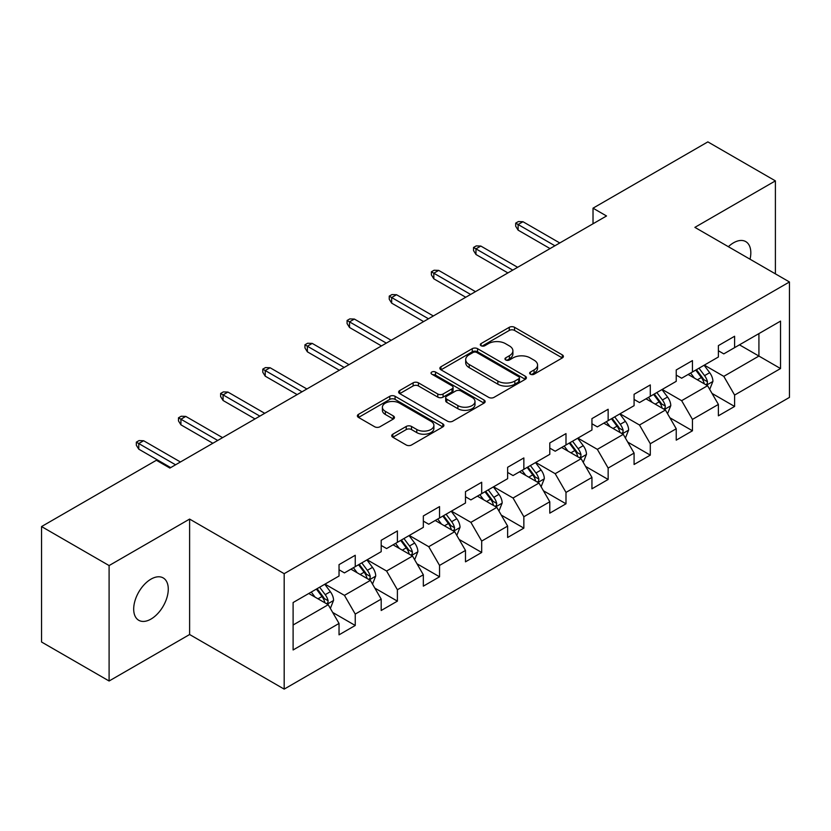 <?xml version="1.0" encoding="UTF-8"?>
<svg xmlns="http://www.w3.org/2000/svg" width="831" height="831" viewBox="0 0 831 831"><rect width="100%" height="100%" fill="white"/><g stroke="black" fill="none" stroke-linecap="round" stroke-linejoin="round"><path stroke-width="1.25" d="M530.407 374.21A2.628 1.517 0 0 0 534.125 374.21L562.296 357.932A3.75 2.161 0 0 0 563.397 356.406A3.75 2.161 0 0 0 562.296 354.879L514.566 327.31A3.75 2.161 0 0 0 509.258 327.31L481.076 343.577A2.628 1.517 0 0 0 480.308 344.657A2.628 1.517 0 0 0 481.076 345.727A2.628 1.517 0 0 0 484.795 345.727L488.441 343.619A11.998 6.928 0 0 1 505.414 343.619L509.393 345.914A11.998 6.928 0 0 1 512.904 350.817A11.998 6.928 0 0 1 509.393 355.72L505.747 357.818A2.628 1.517 0 0 0 504.978 358.899A2.628 1.517 0 0 0 505.747 359.968A2.628 1.517 0 0 0 509.455 359.968L513.101 357.86A11.998 6.928 0 0 1 530.074 357.86L534.053 360.155A11.998 6.928 0 0 1 537.574 365.058A11.998 6.928 0 0 1 534.053 369.961L530.407 372.059A2.628 1.517 0 0 0 529.638 373.129A2.628 1.517 0 0 0 530.407 374.21L530.407 372.059M150.982 619.074A24.452 14.117 120 0 0 166.958 597.52A24.452 14.117 120 0 0 163.208 577.929A24.452 14.117 120 0 0 150.982 579.134A24.452 14.117 120 0 0 135.006 600.688A24.452 14.117 120 0 0 138.756 620.29A24.452 14.117 120 0 0 150.982 619.074M750.029 259.21A24.452 14.117 120 0 0 745.75 241.603A24.452 14.117 120 0 0 733.524 242.808A24.452 14.117 120 0 0 728.361 246.703M392.824 434.187A3.75 2.161 0 0 0 391.733 435.724A3.75 2.161 0 0 0 392.824 437.251L406.224 444.99A3.75 2.161 0 0 0 411.522 444.99L442.819 426.916A3.75 2.161 0 0 0 443.92 425.389A3.75 2.161 0 0 0 442.819 423.852L395.078 396.294A3.75 2.161 0 0 0 389.781 396.294L358.483 414.357A3.75 2.161 0 0 0 357.382 415.895A3.75 2.161 0 0 0 358.483 417.422L374.667 426.76A3.75 2.161 0 0 0 379.964 426.76L393.364 419.032A3.75 2.161 0 0 0 394.455 417.505A3.75 2.161 0 0 0 393.364 415.967L385.335 411.335A10.034 5.796 0 0 1 382.395 407.242A10.034 5.796 0 0 1 388.596 401.892A10.034 5.796 0 0 1 399.524 403.149L430.957 421.286A10.034 5.796 0 0 1 433.896 425.389A10.034 5.796 0 0 1 427.695 430.738A10.034 5.796 0 0 1 416.767 429.482L411.522 426.459A3.75 2.161 0 0 0 406.224 426.459L392.824 434.187L392.824 437.251M189.613 519.084L109.1 565.568L41.55 526.563L41.55 642.01L109.1 681.005L189.613 634.52L284.181 689.117L284.181 573.681L189.613 519.084L189.613 634.52M775.396 273.856L775.396 180.878L694.882 227.372L789.45 281.969L284.181 573.681M775.396 180.878L707.856 141.883L593.022 208.176L593.022 223.778M41.55 526.563L156.384 460.27L169.888 468.071L606.526 215.977L593.022 208.176M488.701 397.363A3.75 2.161 0 0 0 494.009 397.363L525.306 379.3A3.75 2.161 0 0 0 526.397 377.762A3.75 2.161 0 0 0 525.306 376.235L477.565 348.677A3.75 2.161 0 0 0 472.257 348.677L440.97 366.741A3.75 2.161 0 0 0 439.869 368.268A3.75 2.161 0 0 0 440.97 369.805L488.701 397.363M432.868 374.771A2.628 1.517 0 0 1 435.527 375.145L435.527 372.028L484.058 400.043A3.75 2.161 0 0 1 485.159 401.581A3.75 2.161 0 0 1 484.058 403.108L452.77 421.172A3.75 2.161 0 0 1 447.462 421.172L399.721 393.614L399.721 390.549A3.75 2.161 0 0 0 398.631 392.087A3.75 2.161 0 0 0 399.721 393.614M399.721 390.549L413.121 382.821A3.75 2.161 0 0 1 418.419 382.821L437.781 393.998A3.75 2.161 0 0 0 443.089 393.998L451.971 388.866A3.75 2.161 0 0 0 453.072 387.339A3.75 2.161 0 0 0 451.971 385.802L431.819 374.168A2.628 1.517 0 0 1 431.05 373.098A2.628 1.517 0 0 1 432.671 371.696A2.628 1.517 0 0 1 435.527 372.028M284.181 689.117L789.45 397.405L789.45 281.969M332.68 612.447L355.242 625.473L355.242 614.078L381.19 599.109L381.19 610.494L397.395 601.135L397.395 589.75L423.332 574.772L423.332 586.156L439.547 576.797L439.547 565.412L465.485 550.434L465.485 561.829L481.7 552.47L481.7 541.074L507.637 526.106L507.637 537.491L523.852 528.132L523.852 516.737L549.79 501.768L549.79 513.153L565.994 503.794L565.994 492.409L591.942 477.43L591.942 488.815L608.147 479.456L608.147 468.071L634.084 453.092L634.084 464.487L650.299 455.128L650.299 443.733L676.237 428.765L676.237 440.15L692.452 430.79L692.452 419.395L718.389 404.427L718.389 415.812L734.604 406.452L734.604 395.068L780.538 368.549L780.538 321.119L758.921 333.605L758.921 356.063L780.538 368.549M355.242 625.473L339.038 634.832L339.038 623.447L293.104 649.967L293.104 602.537L339.038 576.018L339.038 564.633L355.242 555.274L355.242 566.659L381.19 551.68L381.19 540.295L397.395 530.936L397.395 542.321L423.332 527.353L423.332 515.958L439.547 506.598L439.547 517.993L465.485 503.015L465.485 491.63L481.7 482.26L481.7 493.656L507.637 478.677L507.637 467.292L523.852 457.933L523.852 469.318L549.79 454.339L549.79 442.954L565.994 433.595L565.994 444.98L591.942 430.011L591.942 418.616L608.147 409.257L608.147 420.652L634.084 405.673L634.084 394.289L650.299 384.919L650.299 396.314L676.237 381.336L676.237 369.951L692.452 360.592L692.452 371.976L718.389 356.998L718.389 345.613L734.604 336.254L734.604 347.638L780.538 321.119M350.921 569.152L370.377 580.391L344.439 595.36L324.983 584.131M339.038 569.775L344.439 572.902L355.242 566.659M344.439 595.36L355.242 614.078M370.377 580.391L381.19 599.109M393.073 544.824L412.529 556.053L386.592 571.032L367.136 559.793M381.19 545.448L386.592 548.564L397.395 542.321M386.592 571.032L397.395 589.75M412.529 556.053L423.332 574.772M435.226 520.486L454.682 531.715L428.744 546.694L409.288 535.465M423.332 521.11L428.744 524.226L439.547 517.993M428.744 546.694L439.547 565.412M454.682 531.715L465.485 550.434M477.378 496.149L496.824 507.377L470.886 522.356L451.43 511.127M465.485 496.772L470.886 499.898L481.7 493.656M470.886 522.356L481.7 541.074M496.824 507.377L507.637 526.106M519.52 471.811L538.976 483.05L513.039 498.018L493.583 486.789M507.637 472.434L513.039 475.561L523.852 469.318M513.039 498.018L523.852 516.737M538.976 483.05L549.79 501.768M561.673 447.483L581.129 458.712L555.191 473.691L535.735 462.452M549.79 448.106L555.191 451.223L565.994 444.98M555.191 473.691L565.994 492.409M581.129 458.712L591.942 477.43M603.825 423.145L623.281 434.374L597.344 449.353L577.888 438.124M591.942 423.768L597.344 426.885L608.147 420.652M597.344 449.353L608.147 468.071M623.281 434.374L634.084 453.092M645.978 398.807L665.434 410.036L639.496 425.015L620.04 413.786M634.084 399.431L639.496 402.557L650.299 396.314M639.496 425.015L650.299 443.733M665.434 410.036L676.237 428.765M688.13 374.469L707.576 385.709L681.638 400.677L662.193 389.448M676.237 375.093L681.638 378.219L692.452 371.976M681.638 400.677L692.452 419.395M707.576 385.709L718.389 404.427M739.465 344.834L758.921 356.063L723.791 376.35L704.335 365.11M718.389 350.765L723.791 353.881L734.604 347.638M723.791 376.35L734.604 395.068M109.1 565.568L109.1 681.005M293.104 625.005L328.224 604.719L308.768 593.49M328.224 604.719L339.038 623.447M712.042 393.427L734.604 406.452M669.89 417.764L692.452 430.79M627.737 442.102L650.299 455.128M585.585 466.43L608.147 479.456M543.432 490.768L565.994 503.794M501.29 515.106L523.852 528.132M459.138 539.444L481.7 552.47M416.985 563.771L439.547 576.797M374.833 588.109L397.395 601.135M531.456 374.573L534.053 373.077A11.998 6.928 0 0 0 537.574 368.175L537.574 365.058M512.904 350.817L512.904 353.933A11.998 6.928 0 0 1 509.393 358.836L506.796 360.332M562.296 354.879L562.296 357.932L514.566 330.437A3.75 2.161 0 0 0 509.258 330.437L482.125 346.091M525.254 379.331L477.565 351.793A3.75 2.161 0 0 0 472.257 351.793L441.012 369.837M518.669 378.843A2.628 1.517 0 0 0 519.437 377.762A2.628 1.517 0 0 0 518.669 376.692L476.765 352.5A2.628 1.517 0 0 0 473.057 352.5L469.214 354.723A11.998 6.928 0 0 0 465.692 359.626A11.998 6.928 0 0 0 469.214 364.518L497.852 381.055A11.998 6.928 0 0 0 514.825 381.055L518.669 378.843L518.669 381.959A2.628 1.517 0 0 0 519.437 380.889L519.437 377.762M465.692 359.626L465.692 362.742A11.998 6.928 0 0 0 469.214 367.645L469.214 364.518M518.669 381.959L514.825 384.182A11.998 6.928 0 0 1 497.852 384.182L469.214 367.645M399.773 393.645L413.121 385.937L413.121 382.821M453.072 387.339L453.072 390.456A3.75 2.161 0 0 1 451.971 391.983L443.089 397.114A3.75 2.161 0 0 1 437.781 397.114L418.419 385.937A3.75 2.161 0 0 0 413.121 385.937M435.527 375.145L484.016 403.139M457.871 405.59A10.034 5.796 0 0 0 468.809 406.847A10.034 5.796 0 0 0 475 401.498A10.034 5.796 0 0 0 472.06 397.405L460.987 391.006A3.75 2.161 0 0 0 455.689 391.006L446.798 396.138A3.75 2.161 0 0 0 445.696 397.675A3.75 2.161 0 0 0 446.798 399.202L457.871 405.59L457.871 408.717A10.034 5.796 0 0 0 468.809 409.974A10.034 5.796 0 0 0 475 404.624L475 401.498M445.696 397.675L445.696 400.791A3.75 2.161 0 0 0 446.798 402.318L446.798 399.202M457.871 408.717L446.798 402.318M433.896 425.389L433.896 428.505A10.034 5.796 0 0 1 427.695 433.855A10.034 5.796 0 0 1 416.767 432.598L411.522 429.575A3.75 2.161 0 0 0 406.224 429.575L392.876 437.283M382.395 407.242L382.395 410.358A10.034 5.796 0 0 0 385.335 414.461L385.335 411.335M393.312 419.063L385.335 414.461M442.767 426.947L395.078 399.41A3.75 2.161 0 0 0 389.781 399.41L358.535 417.453M709.716 389.407L712.925 381.304A10.128 5.848 -120 0 0 709.695 372.683L704.117 365.235M694.404 378.095L690.613 373.036M706.018 384.805L707.243 383.507L707.461 381.741A10.128 5.848 -120 0 0 704.563 375.643L698.985 368.206M696.451 369.67L702.642 377.928A5.163 2.981 60 0 1 703.577 379.497L707.461 381.741M695.744 370.075L701.322 377.523A10.128 5.848 60 0 1 704.221 383.61M554.921 245.779L518.118 224.526L518.118 230.145L515.687 226.25L515.687 223.124L518.118 224.526L522.979 221.721L559.782 242.964M518.118 230.145L550.06 248.583M515.687 223.124L518.388 221.565L522.979 221.721M667.563 413.734L670.783 405.642A10.128 5.848 -120 0 0 667.553 397.021L661.975 389.573M652.252 402.433L648.46 397.374M663.865 409.132L665.091 407.834L665.309 406.068A10.128 5.848 -120 0 0 662.411 399.981L656.833 392.533M654.298 393.998L660.489 402.256A5.163 2.981 60 0 1 661.424 403.824L665.309 406.068M653.592 394.413L659.17 401.851A10.128 5.848 60 0 1 662.068 407.948M625.411 438.072L628.631 429.98A10.128 5.848 -120 0 0 625.4 421.359L619.822 413.911M610.099 426.77L606.308 421.712M621.713 433.47L622.938 432.172L623.167 430.406A10.128 5.848 -120 0 0 620.269 424.319L614.691 416.871M612.146 418.336L618.337 426.594A5.163 2.981 60 0 1 619.272 428.162L623.167 430.406M611.439 418.741L617.018 426.189A10.128 5.848 60 0 1 619.916 432.276M512.769 270.106L475.966 248.864L475.966 254.483L473.535 250.578L473.535 247.461L475.966 248.864L480.837 246.059L517.63 267.302M475.966 254.483L507.907 272.921M473.535 247.461L476.236 245.903L480.837 246.059M470.616 294.444L433.824 273.202L433.824 278.821L431.382 274.916L431.382 271.799L433.824 273.202L438.685 270.397L475.488 291.639M433.824 278.821L465.755 297.259M431.382 271.799L434.094 270.241L438.685 270.397M583.269 462.41L586.478 454.308A10.128 5.848 -120 0 0 583.248 445.686L577.67 438.249M567.947 451.098L564.156 446.039M579.56 457.808L580.786 456.51L581.014 454.744A10.128 5.848 -120 0 0 578.116 448.657L572.538 441.209M570.004 442.674L576.184 450.932A5.163 2.981 60 0 1 577.119 452.5L581.014 454.744M569.297 443.079L574.875 450.527A10.128 5.848 60 0 1 577.774 456.614M541.116 486.748L544.326 478.646A10.128 5.848 -120 0 0 541.095 470.024L535.517 462.576M525.794 475.436L522.013 470.377M537.408 482.146L538.644 480.848L538.862 479.082A10.128 5.848 -120 0 0 535.964 472.984L530.386 465.547M527.851 467.012L534.032 475.27A5.163 2.981 60 0 1 534.977 476.838L538.862 479.082M527.145 467.417L532.723 474.865A10.128 5.848 60 0 1 535.621 480.952M498.964 511.075L502.173 502.984A10.128 5.848 -120 0 0 498.943 494.362L493.365 486.914M483.652 499.774L479.861 494.715M495.266 506.474L496.491 505.175L496.709 503.409A10.128 5.848 -120 0 0 493.811 497.322L488.233 489.875M485.699 491.339L491.89 499.597A5.163 2.981 60 0 1 492.825 501.166L496.709 503.409M484.992 491.755L490.57 499.192A10.128 5.848 60 0 1 493.469 505.29M428.474 318.782L391.671 297.54L391.671 303.149L389.24 299.253L389.24 296.127L391.671 297.54L396.532 294.725L433.335 315.977M391.671 303.149L423.602 321.587M389.24 296.127L391.941 294.569L396.532 294.725M386.322 343.12L349.519 321.867L349.519 327.487L347.088 323.591L347.088 320.465L349.519 321.867L354.38 319.062L391.183 340.305M349.519 327.487L381.46 345.925M347.088 320.465L349.789 318.907L354.38 319.062M344.169 367.458L307.366 346.205L307.366 351.825L304.935 347.919L304.935 344.803L307.366 346.205L312.227 343.4L349.03 364.643M307.366 351.825L339.308 370.262M304.935 344.803L307.636 343.245L312.227 343.4M456.811 535.413L460.031 527.321A10.128 5.848 -120 0 0 456.801 518.7L451.223 511.252M441.5 524.112L437.708 519.053M453.113 530.812L454.339 529.513L454.557 527.747A10.128 5.848 -120 0 0 451.659 521.66L446.081 514.212M443.546 515.677L449.737 523.935A5.163 2.981 60 0 1 450.672 525.504L454.557 527.747M442.84 516.082L448.418 523.53A10.128 5.848 60 0 1 451.316 529.617M302.017 391.785L265.214 370.543L265.214 376.163L262.783 372.257L262.783 369.141L265.214 370.543L270.085 367.738L306.878 388.981M265.214 376.163L297.155 394.6M262.783 369.141L265.484 367.582L270.085 367.738M414.659 559.751L417.879 551.649A10.128 5.848 -120 0 0 414.648 543.027L409.07 535.59M399.347 548.439L395.556 543.381M410.961 555.15L412.186 553.851L412.415 552.085A10.128 5.848 -120 0 0 409.506 545.998L403.939 538.55M401.394 540.015L407.585 548.273A5.163 2.981 60 0 1 408.52 549.842L412.415 552.085M400.687 540.42L406.266 547.868A10.128 5.848 60 0 1 409.164 553.955M259.864 416.123L223.072 394.881L223.072 400.49L220.631 396.595L220.631 393.468L223.072 394.881L227.933 392.066L264.736 413.319M223.072 400.49L255.003 418.928M220.631 393.468L223.342 391.91L227.933 392.066M372.517 584.089L375.726 575.987A10.128 5.848 -120 0 0 372.496 567.365L366.918 559.917M357.195 572.777L353.404 567.718M368.808 579.487L370.034 578.189L370.262 576.423A10.128 5.848 -120 0 0 367.364 570.326L361.786 562.888M359.252 564.353L365.432 572.611A5.163 2.981 60 0 1 366.367 574.179L370.262 576.423M358.545 564.758L364.123 572.206A10.128 5.848 60 0 1 367.022 578.293M217.722 440.461L180.919 419.208L180.919 424.828L178.488 420.933L178.488 417.806L180.919 419.208L185.78 416.404L222.583 437.646M180.919 424.828L212.85 443.266M178.488 417.806L181.189 416.248L185.78 416.404M330.364 608.417L333.574 600.325A10.128 5.848 -120 0 0 330.343 591.703L324.765 584.255M315.042 597.115L311.261 592.056M326.656 603.815L327.892 602.527L328.11 600.751A10.128 5.848 -120 0 0 325.212 594.664L319.634 587.216M317.099 588.68L323.28 596.938A5.163 2.981 60 0 1 324.225 598.507L328.11 600.751M316.393 589.096L321.971 596.533A10.128 5.848 60 0 1 324.869 602.631M175.57 464.799L138.767 443.546L138.767 449.166L136.336 445.26L136.336 442.144L138.767 443.546L143.628 440.742L180.431 461.984M138.767 449.166L170.698 467.604M136.336 442.144L139.037 440.586L143.628 440.742M534.053 373.077L534.053 369.961M505.747 359.968L505.747 357.818M509.393 358.836L509.393 355.72M481.076 345.727L481.076 343.577M509.258 330.437L509.258 327.31M514.566 330.437L514.566 327.31M440.97 369.805L440.97 366.741M472.257 351.793L472.257 348.677M477.565 351.793L477.565 348.677M525.306 379.3L525.306 376.235M497.852 384.182L497.852 381.055M514.825 384.182L514.825 381.055M418.419 385.937L418.419 382.821M437.781 397.114L437.781 393.998M443.089 397.114L443.089 393.998M451.971 391.983L451.971 388.866M484.058 403.108L484.058 400.043M406.224 429.575L406.224 426.459M411.522 429.575L411.522 426.459M416.767 432.598L416.767 429.482M393.364 419.032L393.364 415.967M358.483 417.422L358.483 414.357M389.781 399.41L389.781 396.294M395.078 399.41L395.078 396.294M442.819 426.916L442.819 423.852M706.579 385.127L712.863 381.502M704.563 375.643L709.695 372.683M697.365 379.809L701.322 377.523M664.426 409.465L670.71 405.84M662.411 399.981L667.553 397.021M655.212 404.136L659.17 401.851M622.284 433.803L628.558 430.167M620.269 424.319L625.4 421.359M613.06 428.474L617.018 426.189M580.131 458.13L586.416 454.505M578.116 448.657L583.248 445.686M570.907 452.812L574.875 450.527M537.979 482.468L544.263 478.843M535.964 472.984L541.095 470.024M528.765 477.15L532.723 474.865M495.827 506.806L502.111 503.181M493.811 497.322L498.943 494.362M486.613 501.477L490.57 499.192M453.674 531.144L459.959 527.508M451.659 521.66L456.801 518.7M444.46 525.815L448.418 523.53M411.532 555.472L417.806 551.846M409.506 545.998L414.648 543.027M402.308 550.153L406.266 547.868M369.38 579.809L375.664 576.184M367.364 570.326L372.496 567.365M360.155 574.491L364.123 572.206M327.227 604.147L333.511 600.522M325.212 594.664L330.343 591.703M318.003 598.819L321.971 596.533"/></g></svg>
